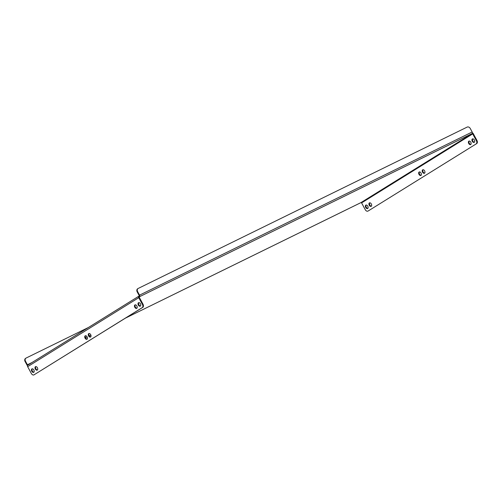 <?xml version="1.0" encoding="UTF-8"?>
<svg xmlns="http://www.w3.org/2000/svg" width="502" height="502" viewBox="0 0 502 502"><rect width="100%" height="100%" fill="white"/><g stroke="black" fill="none" stroke-linecap="round" stroke-linejoin="round"><path stroke-width="0.75" d="M85.183 335.819A1.933 1.217 63.9 0 1 85.252 335.788A1.933 1.217 63.9 0 1 87.172 336.93A1.933 1.217 63.9 0 1 87.022 339.22A1.933 1.217 63.9 0 1 86.953 339.258A1.933 1.217 63.9 0 1 85.039 338.11A1.933 1.217 63.9 0 1 85.183 335.819M88.741 333.617A1.933 1.217 63.9 0 1 88.804 333.579A1.933 1.217 63.9 0 1 90.724 334.721A1.933 1.217 63.9 0 1 90.573 337.011A1.933 1.217 63.9 0 1 90.504 337.049A1.933 1.217 63.9 0 1 88.59 335.907A1.933 1.217 63.9 0 1 88.741 333.617M420.952 175.436A1.933 1.217 -116.1 0 0 421.103 173.146A1.933 1.217 -116.1 0 0 419.183 172.004A1.933 1.217 -116.1 0 0 419.114 172.042A1.933 1.217 -116.1 0 0 418.969 174.326A1.933 1.217 -116.1 0 0 420.883 175.474A1.933 1.217 -116.1 0 0 420.952 175.436M424.504 173.228A1.933 1.217 -116.1 0 0 424.654 170.944A1.933 1.217 -116.1 0 0 422.734 169.795A1.933 1.217 -116.1 0 0 422.671 169.833A1.933 1.217 -116.1 0 0 422.521 172.123A1.933 1.217 -116.1 0 0 424.435 173.265A1.933 1.217 -116.1 0 0 424.504 173.228M31.902 368.914A1.933 1.217 63.9 0 1 31.971 368.876A1.933 1.217 63.9 0 1 33.885 370.018A1.933 1.217 63.9 0 1 33.741 372.308A1.933 1.217 63.9 0 1 33.672 372.346A1.933 1.217 63.9 0 1 31.751 371.198A1.933 1.217 63.9 0 1 31.902 368.914M35.454 366.705A1.933 1.217 63.9 0 1 35.523 366.667A1.933 1.217 63.9 0 1 37.437 367.815A1.933 1.217 63.9 0 1 37.292 370.099A1.933 1.217 63.9 0 1 37.223 370.137A1.933 1.217 63.9 0 1 35.309 368.995A1.933 1.217 63.9 0 1 35.454 366.705M134.919 304.94A1.933 1.217 63.9 0 1 134.982 304.902A1.933 1.217 63.9 0 1 136.902 306.044A1.933 1.217 63.9 0 1 136.751 308.335A1.933 1.217 63.9 0 1 136.688 308.372A1.933 1.217 63.9 0 1 134.768 307.23A1.933 1.217 63.9 0 1 134.919 304.94M138.47 302.731A1.933 1.217 63.9 0 1 138.539 302.693A1.933 1.217 63.9 0 1 140.453 303.842A1.933 1.217 63.9 0 1 140.303 306.132A1.933 1.217 63.9 0 1 140.24 306.164A1.933 1.217 63.9 0 1 138.32 305.021A1.933 1.217 63.9 0 1 138.47 302.731M367.671 208.525A1.933 1.217 -116.1 0 0 367.815 206.234A1.933 1.217 -116.1 0 0 365.902 205.092A1.933 1.217 -116.1 0 0 365.832 205.13A1.933 1.217 -116.1 0 0 365.688 207.414A1.933 1.217 -116.1 0 0 367.602 208.562A1.933 1.217 -116.1 0 0 367.671 208.525M371.223 206.316A1.933 1.217 -116.1 0 0 371.367 204.032A1.933 1.217 -116.1 0 0 369.453 202.883A1.933 1.217 -116.1 0 0 369.384 202.921A1.933 1.217 -116.1 0 0 369.24 205.211A1.933 1.217 -116.1 0 0 371.154 206.353A1.933 1.217 -116.1 0 0 371.223 206.316M470.681 144.551A1.933 1.217 -116.1 0 0 470.832 142.267A1.933 1.217 -116.1 0 0 468.912 141.118A1.933 1.217 -116.1 0 0 468.849 141.156A1.933 1.217 -116.1 0 0 468.699 143.446A1.933 1.217 -116.1 0 0 470.619 144.589A1.933 1.217 -116.1 0 0 470.681 144.551M474.239 142.348A1.933 1.217 -116.1 0 0 474.384 140.058A1.933 1.217 -116.1 0 0 472.47 138.916A1.933 1.217 -116.1 0 0 472.401 138.947A1.933 1.217 -116.1 0 0 472.25 141.238A1.933 1.217 -116.1 0 0 474.17 142.386A1.933 1.217 -116.1 0 0 474.239 142.348M138.991 296.092A1.324 1.029 58.2 0 1 139.06 296.054L139.443 296.751A0.527 0.408 58.2 0 0 139.324 297.397L142.97 304.143A2.648 1.669 63.9 0 1 142.806 307.349L142.254 307.626A2.648 1.669 -116.1 0 0 142.417 304.413L138.765 297.667A1.324 1.029 58.2 0 1 138.991 296.092L27.88 365.092A1.324 1.029 -121.8 0 1 27.949 365.054L138.928 296.136M142.254 307.626L33.979 374.862A2.648 1.669 -116.1 0 1 33.885 374.912A2.648 1.669 -116.1 0 1 31.3 373.419L27.654 366.673A1.324 1.029 -121.8 0 1 27.88 365.092M87.204 339.063A1.933 1.217 63.9 0 1 85.566 337.783A1.933 1.217 63.9 0 1 85.56 335.706M90.755 336.855A1.933 1.217 63.9 0 1 89.118 335.581A1.933 1.217 63.9 0 1 89.111 333.497M33.923 372.151A1.933 1.217 63.9 0 1 32.279 370.871A1.933 1.217 63.9 0 1 32.272 368.794M37.474 369.943A1.933 1.217 63.9 0 1 35.83 368.669A1.933 1.217 63.9 0 1 35.824 366.592M136.933 308.178A1.933 1.217 63.9 0 1 135.295 306.904A1.933 1.217 63.9 0 1 135.289 304.821M140.485 305.975A1.933 1.217 63.9 0 1 138.847 304.695A1.933 1.217 63.9 0 1 138.841 302.618M33.979 374.862L142.806 307.349M125.55 318.067L360.963 202.601A0.527 0.408 -121.8 0 1 361.584 202.89L472.702 133.89A0.527 0.408 58.2 0 0 472.081 133.601L139.443 296.751A1.324 0.835 -116.1 0 0 139.525 295.151L137.636 291.662L137.209 291.926L139.098 295.414A0.527 0.333 -116.1 0 1 139.06 296.054M472.702 133.89L476.348 140.629L476.9 140.359L473.254 133.614A1.324 1.029 58.2 0 0 472.401 132.873M476.9 140.359A2.648 1.669 63.9 0 1 476.737 143.566L368.462 210.802A2.648 1.669 63.9 0 1 368.374 210.859L367.822 211.129A2.648 1.669 -116.1 0 1 365.23 209.635L361.584 202.89M421.134 175.28A1.933 1.217 63.9 0 1 419.496 173.999A1.933 1.217 63.9 0 1 419.49 171.922M424.686 173.071A1.933 1.217 63.9 0 1 423.048 171.797A1.933 1.217 63.9 0 1 423.042 169.714M367.853 208.368A1.933 1.217 63.9 0 1 366.209 207.088A1.933 1.217 63.9 0 1 366.203 205.011M371.405 206.165A1.933 1.217 63.9 0 1 369.767 204.885A1.933 1.217 63.9 0 1 369.754 202.808M470.863 144.394A1.933 1.217 63.9 0 1 469.226 143.12A1.933 1.217 63.9 0 1 469.219 141.037M474.421 142.191A1.933 1.217 63.9 0 1 472.777 140.911A1.933 1.217 63.9 0 1 472.771 138.834M476.737 143.566L368.462 210.802M476.185 143.842A2.648 1.669 -116.1 0 0 476.348 140.629M137.636 291.662A2.648 2.052 58.2 0 1 138.088 288.506A2.648 2.052 58.2 0 1 138.226 288.43L467.167 127.088A2.648 2.052 58.2 0 1 470.274 128.512L472.162 132.001A1.324 0.835 63.9 0 1 472.081 133.601L360.963 202.601A1.324 0.835 63.9 0 1 360.919 202.632A1.324 0.835 63.9 0 1 360.869 202.651M32.141 362.45L27.415 364.766A0.527 0.333 -116.1 0 0 27.911 365.073M27.415 364.766L25.527 361.277L25.1 361.54L26.989 365.029A1.324 0.835 -116.1 0 0 27.497 365.638M25.1 361.54A2.648 2.052 -121.8 0 1 25.552 358.39A2.648 2.052 -121.8 0 1 25.69 358.309M25.552 358.39L25.978 358.127A2.648 2.052 58.2 0 1 26.117 358.045L88.503 327.448M25.978 358.127A2.648 2.052 58.2 0 0 25.527 361.277M137.209 291.926A2.648 2.052 -121.8 0 1 137.661 288.769A2.648 2.052 -121.8 0 1 137.799 288.694M85.522 337.702L87.153 336.898L85.528 337.702M89.274 335.863L90.875 335.072L89.274 335.863M27.654 366.673L138.765 297.667M142.417 304.413L142.97 304.143M472.162 132.001L139.525 295.151M360.919 202.632L125.531 318.08M33.885 374.912L34.443 374.636M138.088 288.506L137.661 288.769"/></g></svg>
